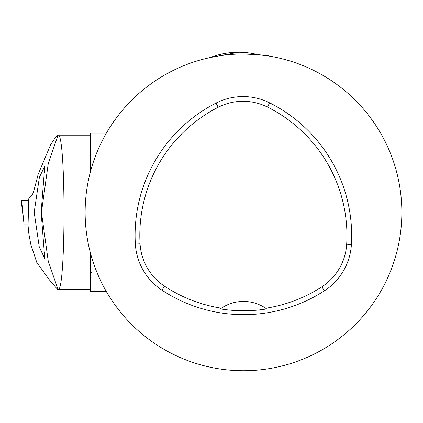<?xml version="1.0" encoding="UTF-8"?>
<svg xmlns="http://www.w3.org/2000/svg" width="423" height="423" viewBox="0 0 423 423"><rect width="100%" height="100%" fill="white"/><g stroke="black" fill="none" stroke-linecap="round" stroke-linejoin="round"><path stroke-width="0.63" d="M85.134 212.367A158.355 158.355 0 0 1 392.433 158.572A158.355 158.355 0 0 1 270.799 368.354A158.355 158.355 0 0 1 85.134 212.367M108.7 295.481L108.891 295.788M243.495 54.012L245.937 54.028M251.109 54.197L256.068 54.509M260.494 54.927L265.898 55.603M268.748 56.037L270.234 56.285M270.709 56.365L270.709 56.365C269.451 55.625 260.489 54.842 243.812 54.012M210.924 57.396L206.376 58.422M206.842 58.311L208.19 57.993M211.865 57.2L216.005 56.412M258.924 54.763L263.91 55.334M266.585 55.704L267.939 55.91M268.378 55.979L267.384 55.825M266.516 55.693L255.016 54.43M247.614 54.065L245.324 54.022M104.174 137.084L103.656 138.051M93.256 162.31L93.092 162.797M93.277 162.252L94.71 158.144M96.56 153.3L98.279 149.203M135.355 244.103A148.462 148.462 0 0 1 216.037 103.069A59.384 59.384 0 0 1 269.599 102.842A148.462 148.462 0 0 1 351.402 244.52A59.384 59.384 0 0 1 324.42 290.797A148.462 148.462 0 0 1 161.94 290.152A59.384 59.384 0 0 1 135.355 244.103L140.071 243.822A143.735 143.735 0 0 1 218.183 107.278A54.662 54.662 0 0 1 267.489 107.067A143.735 143.735 0 0 1 346.686 244.24A54.662 54.662 0 0 1 321.85 286.831A143.735 143.735 0 0 1 265.692 308.256L266.675 308.943A39.588 39.588 0 0 0 265.824 308.346M140.071 243.822A54.662 54.662 0 0 0 164.542 286.207A143.735 143.735 0 0 0 221.361 308.208L220.378 308.896A144.571 144.571 0 0 0 266.675 308.943M221.361 308.208A39.588 39.588 0 0 1 265.692 308.256M221.229 308.298A39.588 39.588 0 0 0 220.378 308.896M106.353 291.547L90.4 291.547L90.4 252.864M90.4 171.87L90.4 133.192L106.353 133.192M238.546 52.272L210.03 57.586A79.18 79.18 0 0 1 257.845 54.662M41.137 212.298L44.764 166.239L39.397 177.274L34.184 212.298L39.27 247.027L44.764 258.495L41.137 212.298M21.61 200.491L28.558 200.491L21.15 200.491L21.61 200.491L24.042 224.058L28.087 224.058L28.759 198.768L32.508 194.363C33.338 192.724 35.215 186.072 38.128 174.398L50.601 144.809L54.488 138.839L57.47 135.439A77.737 6.435 90.4 0 1 57.56 135.355L57.412 135.497M58.046 135.17L57.56 135.355L58.046 135.17C65.993 131.03 65.993 293.625 58.046 289.565L48.227 261.044L41.454 212.298L48.254 163.606L58.046 135.17M57.412 289.237L57.47 289.3A77.737 6.435 89.6 0 0 57.56 289.38L49.396 279.878L36.796 262.471L30.768 244.256L28.875 233.908L27.907 224.058M44.531 172.669L44.531 166.847L44.97 166.842M44.531 252.15L44.531 257.887L44.954 257.898M91.606 272.306L90.4 273.163M218.183 107.278L216.037 103.069M267.489 107.067L269.599 102.842M346.686 244.24L351.402 244.52M321.85 286.831L324.42 290.797M164.542 286.207L161.94 290.152M58.014 289.57L90.4 289.57M58.014 135.17L90.4 135.17M24.042 224.058L21.15 200.491"/></g></svg>
